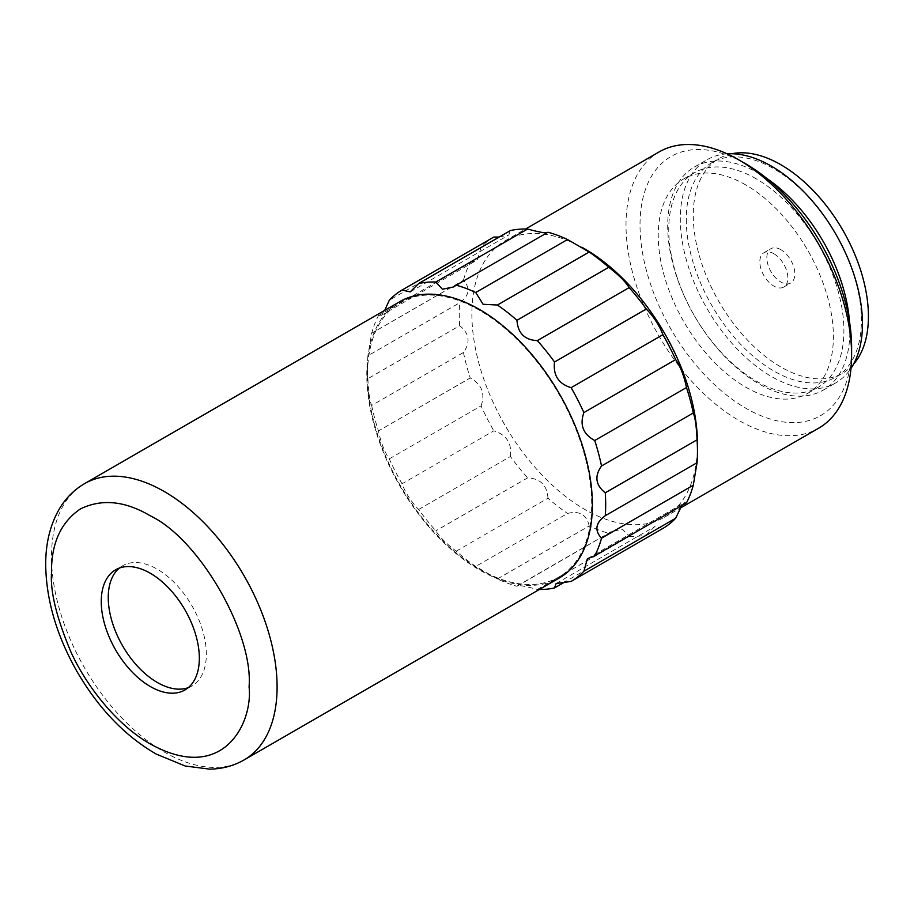 <?xml version="1.0" encoding="UTF-8"?>
<svg xmlns="http://www.w3.org/2000/svg" width="914" height="914" viewBox="0 0 914 914"><rect width="100%" height="100%" fill="white"/><g stroke="black" fill="none" stroke-linecap="round" stroke-linejoin="round"><path stroke-width="0.69" stroke-dasharray="4.57 3.43" d="M399.818 301.631A159.527 92.097 -120 0 0 399.818 485.825A159.527 92.097 -120 0 0 559.345 577.934M479.576 310.337A158.533 91.526 -120 0 0 367.485 375.06A158.533 91.526 -120 0 0 479.576 569.216A158.533 91.526 -120 0 0 591.678 504.494A158.533 91.526 -120 0 0 479.576 310.337M367.896 378.67C368.445 391.66 369.702 400.606 371.655 405.485L463.444 352.496C470.641 342.396 469.385 333.461 459.673 325.681L367.896 378.67A168.439 97.25 60 0 1 367.485 366.971A168.439 97.25 60 0 1 367.896 355.752L459.673 302.763C469.373 295.679 470.63 288.196 463.444 280.29L371.655 333.279L367.896 355.752M371.655 405.485A168.439 97.25 -120 0 0 378.442 430.94C380.887 442.559 384.497 451.87 389.284 458.874A168.439 97.25 -120 0 0 402.046 483.792C405.519 492.943 411.049 501.5 418.646 509.475A168.439 97.25 -120 0 0 435.829 530.851C439.371 536.747 446.158 543.522 456.2 551.176A168.439 97.25 -120 0 0 475.748 566.44L497.422 578.95A168.439 97.25 -120 0 0 516.97 586.251L517.255 585.897M537.341 589.45L629.118 536.461L622.571 529.252L611.432 531.525L516.97 586.251C517.815 584.903 524.602 585.977 537.341 589.45A168.439 97.25 -120 0 0 539.306 589.496M384.737 310.337L380.475 315.821L378.442 315.661A168.439 97.25 -120 0 0 371.655 333.279M188.295 687.625A69.361 40.045 -120 0 0 191.974 685.911A69.361 40.045 -120 0 0 191.974 605.822A69.361 40.045 -120 0 0 122.613 565.777A69.361 40.045 -120 0 0 119.288 568.108M686.505 502.826L684.483 502.654L681.787 505.545M662.913 528.429L654.732 526.578L646.301 534.93L565.709 581.464M629.118 536.461A168.439 97.25 -120 0 0 646.301 534.93M497.422 578.95L589.199 525.961A168.439 97.25 -120 0 0 608.747 533.262M589.199 525.961C586.582 514.616 579.35 510.446 567.525 513.451L475.748 566.44M456.2 551.176L547.977 498.187A168.439 97.25 -120 0 0 567.525 513.451M547.977 498.187C547.143 485.3 540.345 478.525 527.618 477.862L435.829 530.851M418.646 509.475L510.423 456.486A168.439 97.25 -120 0 0 527.618 477.862M510.423 456.486C512.023 443.29 506.482 434.733 493.823 430.814L402.046 483.792M389.284 458.874L481.061 405.885A168.439 97.25 -120 0 0 493.823 430.814M481.061 405.885C485.448 393.66 481.838 384.348 470.23 377.95L378.442 430.94M463.444 352.496A168.439 97.25 -120 0 0 470.23 377.95M378.442 315.661L470.23 262.672A168.439 97.25 -120 0 0 463.444 280.29M470.23 262.672L477.576 259.759L481.061 247.248L389.284 300.238M493.823 237.057A168.439 97.25 -120 0 0 481.061 247.248M499.238 237.023L508.824 234.967L510.423 230.557M547.018 232.773L547.977 232.225M584.674 248.859A159.527 92.097 -120 0 0 504.916 240.953A159.527 92.097 -120 0 0 471.875 313.982A159.527 92.097 -120 0 0 594.934 514.742A159.527 92.097 -120 0 0 664.432 517.255A159.527 92.097 -120 0 0 697.473 444.227M459.673 325.681A168.439 97.25 60 0 1 459.673 302.763M659.051 151.964A159.527 92.097 -120 0 0 634.59 279.787A159.527 92.097 -120 0 0 738.809 420.36A159.527 92.097 -120 0 0 818.567 428.266M745.813 163.914A149.61 86.384 -120 0 0 640.017 224.993A149.61 86.384 -120 0 0 745.813 408.227A149.61 86.384 -120 0 0 851.608 347.149M745.813 184.948A123.847 71.509 -120 0 0 683.889 178.813A123.847 71.509 -120 0 0 683.889 321.819A123.847 71.509 -120 0 0 807.736 393.328A123.847 71.509 -120 0 0 826.724 294.079A123.847 71.509 -120 0 0 745.813 184.948M756.324 178.881A123.847 71.509 -120 0 0 694.4 172.746A123.847 71.509 -120 0 0 694.4 315.753A123.847 71.509 -120 0 0 818.247 387.262A123.847 71.509 -120 0 0 837.235 288.013A123.847 71.509 -120 0 0 756.324 178.881M766.823 178.47A128.805 74.365 -120 0 0 758.78 173.42A128.805 74.365 -120 0 0 694.377 167.034A128.805 74.365 -120 0 0 694.366 315.764A128.805 74.365 -120 0 0 823.183 390.141A128.805 74.365 -120 0 0 849.86 331.165A128.805 74.365 -120 0 0 849.494 321.671M727.156 153.838A128.805 74.365 -120 0 0 706.979 159.756A128.805 74.365 -120 0 0 680.302 218.72A128.805 74.365 -120 0 0 736.524 348.348A128.805 74.365 -120 0 0 835.784 382.852A128.805 74.365 -120 0 0 851.003 368.353M686.265 219.326A123.847 71.509 -120 0 0 740.317 343.972A123.847 71.509 -120 0 0 835.762 377.151A123.847 71.509 -120 0 0 854.75 277.902A123.847 71.509 -120 0 0 773.838 168.77A123.847 71.509 -120 0 0 711.915 162.635A123.847 71.509 -120 0 0 686.265 219.326M731.863 153.735A123.847 71.509 -120 0 0 718.918 158.59A123.847 71.509 -120 0 0 718.918 301.597A123.847 71.509 -120 0 0 842.765 373.106A123.847 71.509 -120 0 0 853.448 364.32M780.842 249.671A19.811 11.436 -120 0 0 770.936 248.688A19.811 11.436 -120 0 0 770.936 271.561A19.811 11.436 -120 0 0 790.747 283.009A19.811 11.436 -120 0 0 793.786 267.128A19.811 11.436 -120 0 0 780.842 249.671M773.838 253.715A19.811 11.436 60 0 1 786.783 271.172A19.811 11.436 60 0 1 783.744 287.053A19.811 11.436 60 0 1 763.933 275.605A19.811 11.436 60 0 1 763.933 252.732A19.811 11.436 60 0 1 773.838 253.715M244.061 759.957A159.527 92.097 60 0 1 84.545 667.848A159.527 92.097 60 0 1 84.545 483.655M479.576 569.216L483.083 571.239M367.485 375.06L367.485 366.971M122.613 565.777L115.61 569.822M191.974 685.911L184.971 689.956M587.382 558.717L684.483 502.654M556.135 583.509L654.732 526.578M517.255 585.908L611.432 531.525M380.475 315.821L477.576 259.759M410.226 291.897L508.824 234.967M453.527 286.95L547.703 232.579M664.432 517.255L680.21 508.15M504.916 240.953L525.641 228.98M807.736 393.328L818.247 387.262M683.889 178.813L694.4 172.746M823.183 390.141L835.784 382.852M694.377 167.034L706.979 159.756M835.762 377.151L842.765 373.106M711.915 162.635L718.918 158.59M783.744 287.053L790.747 283.009M763.933 252.732L770.936 248.688"/><path stroke-width="1.37" d="M479.576 309.526A159.527 92.097 -120 0 0 399.818 301.631L84.545 483.655A159.527 92.097 60 0 1 164.303 491.549A159.527 92.097 60 0 1 268.51 632.122A159.527 92.097 60 0 1 244.061 759.957L559.345 577.934A159.527 92.097 -120 0 0 583.795 450.099A159.527 92.097 -120 0 0 479.576 309.526M150.296 686.517A69.361 40.045 60 0 1 104.984 625.404A69.361 40.045 60 0 1 115.61 569.822A69.361 40.045 60 0 1 184.971 609.866A69.361 40.045 60 0 1 184.971 689.956A69.361 40.045 60 0 1 150.296 686.517M539.306 589.496A168.439 97.25 -120 0 0 554.524 587.919L556.135 583.509L571.124 581.418A168.439 97.25 -120 0 0 583.886 571.227L587.382 558.717L594.728 555.815A168.439 97.25 -120 0 0 601.515 538.197C594.306 530.337 595.562 522.854 605.274 515.713L697.051 462.724L693.292 485.208L601.515 538.197M605.274 492.795C595.574 485.083 594.317 476.148 601.515 465.98L693.292 412.991C695.234 417.812 696.491 426.747 697.051 439.805L605.274 492.795A168.439 97.25 60 0 1 605.274 515.713M601.515 465.98A168.439 97.25 -120 0 0 594.728 440.525C583.143 434.196 579.522 424.884 583.886 412.591A168.439 97.25 -120 0 0 571.124 387.673C558.511 383.811 552.97 375.243 554.524 362.001A168.439 97.25 -120 0 0 537.341 340.614C524.647 339.997 517.861 333.233 516.97 320.3A168.439 97.25 -120 0 0 497.422 305.025L483.083 304.271L475.748 292.514A168.439 97.25 -120 0 0 456.2 285.214L453.527 286.95L442.41 289.235L435.829 282.015A168.439 97.25 -120 0 0 418.646 283.546L410.226 291.897L402.046 290.046A168.439 97.25 -120 0 0 389.284 300.238L384.737 310.337M119.288 568.108A69.361 40.045 -120 0 0 112.993 624.559A69.361 40.045 -120 0 0 157.299 682.472A69.361 40.045 -120 0 0 188.295 687.625M594.728 555.815L686.505 502.826A168.439 97.25 -120 0 0 693.292 485.208M681.787 505.545L675.663 518.238L583.886 571.227M571.124 581.418L662.913 528.429A168.439 97.25 -120 0 0 675.663 518.238M565.709 581.464L554.524 587.919M516.97 320.3L608.747 267.311A168.439 97.25 -120 0 0 589.199 252.036L497.422 305.025M608.747 267.311C618.744 274.908 625.53 281.683 629.118 287.624L537.341 340.614M554.524 362.001L646.301 309.012A168.439 97.25 -120 0 0 629.118 287.624M646.301 309.012C653.864 316.918 659.394 325.475 662.913 334.684L571.124 387.673M583.886 412.591L675.663 359.602A168.439 97.25 -120 0 0 662.913 334.684M675.663 359.602C680.427 366.548 684.038 375.86 686.505 387.536L594.728 440.525M693.292 412.991A168.439 97.25 -120 0 0 686.505 387.536M402.046 290.046L493.823 237.057L499.238 237.023M435.829 282.015L527.618 229.026A168.439 97.25 -120 0 0 510.423 230.557L418.646 283.546M527.618 229.026C540.3 232.499 547.086 233.561 547.977 232.225L456.2 285.214M475.748 292.514L567.525 239.525A168.439 97.25 -120 0 0 547.977 232.225M567.525 239.525L589.199 252.036M697.051 439.805A168.439 97.25 60 0 1 697.473 451.505A168.439 97.25 60 0 1 697.051 462.724M697.473 451.505L697.473 444.227A159.527 92.097 -120 0 0 584.674 248.859L581.875 247.237M680.21 508.15L818.567 428.266A159.527 92.097 -120 0 0 851.608 355.238A159.527 92.097 -120 0 0 738.809 159.87A159.527 92.097 -120 0 0 659.051 151.964L525.641 228.98M738.809 159.87L745.813 163.914A149.61 86.384 -120 0 1 851.608 347.149L851.608 355.238M849.494 321.671A128.805 74.365 -120 0 0 766.823 178.47M851.003 368.353A128.805 74.365 -120 0 0 771.382 166.131A128.805 74.365 -120 0 0 727.156 153.838M853.448 364.32A123.847 71.509 -120 0 0 858.166 263.015A123.847 71.509 -120 0 0 780.842 164.714A123.847 71.509 -120 0 0 731.863 153.735M150.296 515.827C199.161 538.94 253.498 633.036 249.076 686.928C253.052 722.586 223.404 784.623 150.296 743.962C116.752 725.053 86.419 685.957 71.258 652.71C56.771 618.538 50.19 591.918 51.504 572.861C51.161 543.544 60.815 522.237 80.443 508.904C101.797 498.564 125.081 500.872 150.296 515.827M244.061 759.957C233.584 765.909 222.136 768.971 209.694 769.142L185.268 766.023L156.305 754.119C124.784 735.884 98.255 708.19 76.719 671.047C56.588 635.356 46.248 600.018 45.7 565.046C45.574 543.533 50.144 524.796 59.399 508.824C65.762 498.141 74.137 489.744 84.545 483.655"/></g></svg>
